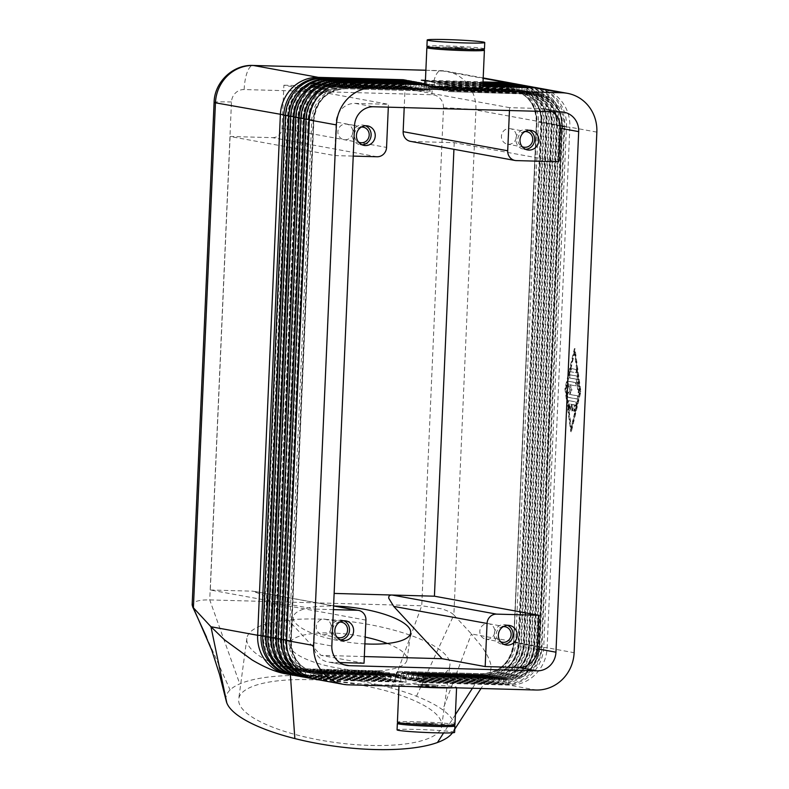 <?xml version="1.0" encoding="UTF-8"?>
<svg xmlns="http://www.w3.org/2000/svg" width="789" height="789" viewBox="0 0 789 789"><rect width="100%" height="100%" fill="white"/><g stroke="black" fill="none" stroke-linecap="round" stroke-linejoin="round"><path stroke-width="0.59" stroke-dasharray="3.94 2.96" d="M452.432 732.794A115.214 34.114 7.6 0 0 452.748 732.32A115.214 34.114 7.6 0 0 442.728 709.863A115.214 34.114 7.6 0 0 416.474 696.253A115.214 34.114 7.6 0 0 391.492 688.077L421.74 605.774L443.477 107.846A25.603 1.203 -177.5 0 1 463.015 108.764A25.603 1.203 -177.5 0 1 475.905 110.016L453.862 614.976C451.584 612.629 447.363 610.558 441.179 608.743L421.74 605.774L209.736 599.916C203.128 599.778 198.187 600.449 194.913 601.948L192.151 605.064M509.457 110.509L509.586 107.659L542.901 108.576A19.202 18.157 -79.6 0 1 545.515 108.852A19.202 18.157 -79.6 0 1 552.32 111.703M377.053 156.755L272.501 137.651L230.102 136.487L334.654 155.581L336.114 122.048A19.202 18.157 -79.6 0 1 342.031 108.645A19.202 18.157 -79.6 0 1 355.129 103.389L388.435 104.306L388.316 107.166M339.753 662.553L330.719 662.306A19.202 18.157 -79.6 0 1 328.106 662.03A19.202 18.157 -79.6 0 1 318.115 656.34A19.202 18.157 -79.6 0 1 313.391 642.64L314.85 609.108L210.308 590.004L230.102 136.487M364.331 656.556L320.985 655.363L272.57 603.052L262.293 594.758L252.717 591.178L333.589 605.952M272.501 137.651A9.596 9.073 100.4 0 0 279.05 135.027A9.596 9.073 100.4 0 0 282.008 128.321L283.892 85.212L388.435 104.306M454.957 724.706A28.798 1.351 2.5 0 0 416.957 721.767A28.798 1.351 2.5 0 0 397.409 722.201M454.365 687.761A28.798 1.351 2.5 0 0 456.594 687.347A28.798 1.351 2.5 0 0 418.594 684.398A28.798 1.351 2.5 0 0 399.037 684.832A28.798 1.351 2.5 0 0 413.475 686.637M435.775 723.868L435.715 725.15L416.533 724.312L416.592 723.04L429.255 724.016L435.775 723.868L431.78 723.335L416.592 723.04M454.622 732.379A28.798 1.351 2.5 0 0 416.622 729.43A28.798 1.351 2.5 0 0 397.074 729.864M451.515 725.199A28.798 1.351 2.5 0 0 416.908 723.049A28.798 1.351 2.5 0 0 400.792 722.99M424.738 685.523L418.219 685.671L422.214 686.213L437.412 686.509L424.738 685.523M424.798 684.25L418.278 684.388L422.273 684.931L437.461 685.227L424.798 684.25M481.024 49.391A28.798 1.351 2.5 0 0 446.406 47.241A28.798 1.351 2.5 0 0 430.301 47.182M482.779 87.549A28.798 1.351 2.5 0 0 444.779 84.61A28.798 1.351 2.5 0 0 425.232 85.034M458.764 48.208L465.283 48.07L461.289 47.527L446.101 47.232L458.764 48.208M465.283 48.07L465.224 49.342L446.041 48.504L446.101 47.232M484.466 48.898A28.798 1.351 2.5 0 0 446.466 45.959A28.798 1.351 2.5 0 0 426.918 46.393M457.078 86.849L463.597 86.711L459.602 86.169L444.414 85.873L457.078 86.849M444.414 85.873L444.355 87.155L463.537 87.983L463.597 86.711M486.931 639.327A7.87 7.446 100.4 0 0 488.687 623.724A7.87 7.446 100.4 0 0 479.87 630.697A7.87 7.446 100.4 0 0 486.931 639.327M507.465 625.332A9.922 9.379 100.4 0 0 505.453 624.71A9.922 9.379 100.4 0 0 504.102 624.572A9.922 9.379 100.4 0 0 494.338 633.498A9.922 9.379 100.4 0 0 501.893 644.228A9.922 9.379 100.4 0 0 503.244 644.366A9.922 9.379 100.4 0 0 503.984 644.357M345 139.771A7.87 7.446 100.4 0 0 346.756 124.169A7.87 7.446 100.4 0 0 337.939 131.142A7.87 7.446 100.4 0 0 345 139.771M365.534 125.767A9.922 9.379 100.4 0 0 363.532 125.155A9.922 9.379 100.4 0 0 362.181 125.007A9.922 9.379 100.4 0 0 352.407 133.933A9.922 9.379 100.4 0 0 359.962 144.673A9.922 9.379 100.4 0 0 361.313 144.811A9.922 9.379 100.4 0 0 362.052 144.801M323.391 634.81A7.87 7.446 100.4 0 0 325.147 619.207A7.87 7.446 100.4 0 0 316.32 626.18A7.87 7.446 100.4 0 0 323.391 634.81M343.915 620.805A9.922 9.379 100.4 0 0 341.913 620.193A9.922 9.379 100.4 0 0 340.562 620.046A9.922 9.379 100.4 0 0 330.798 628.971A9.922 9.379 100.4 0 0 338.343 639.711A9.922 9.379 100.4 0 0 339.694 639.849A9.922 9.379 100.4 0 0 340.444 639.84M508.55 144.288A7.87 7.446 100.4 0 0 510.305 128.686A7.87 7.446 100.4 0 0 501.479 135.659A7.87 7.446 100.4 0 0 508.55 144.288M529.074 130.293A9.922 9.379 100.4 0 0 527.072 129.672A9.922 9.379 100.4 0 0 525.721 129.534A9.922 9.379 100.4 0 0 515.957 138.46A9.922 9.379 100.4 0 0 523.501 149.19A9.922 9.379 100.4 0 0 524.853 149.328A9.922 9.379 100.4 0 0 525.602 149.318M425.261 84.285L428.812 84.384L429.541 89.67A2.564 0.828 -88.4 0 0 429.798 90.656A2.564 0.828 -88.4 0 0 430.192 91.08L430.271 91.09A2.564 0.828 -88.4 0 0 430.311 91.1A2.564 0.828 -88.4 0 0 430.695 90.824A2.564 0.828 -88.4 0 0 431.041 89.946L432.204 85.005L425.241 84.817M316.103 679.359A38.405 36.314 100.4 0 0 321.33 679.901L406.128 682.248L405.408 676.962A2.564 0.828 -88.4 0 0 405.151 675.976A2.564 0.828 -88.4 0 0 404.757 675.552L404.678 675.542A2.564 0.828 -88.4 0 0 404.639 675.542A2.564 0.828 -88.4 0 0 404.254 675.808A2.564 0.828 -88.4 0 0 403.909 676.686L402.735 681.627L317.937 679.28A38.405 36.314 -79.6 0 1 314.416 679.004M538.709 88.131A38.405 36.314 -79.6 0 1 556.995 99.167A38.405 36.314 -79.6 0 1 566.463 126.565L543.729 647.148A38.405 36.314 -79.6 0 1 531.904 673.954A38.405 36.314 -79.6 0 1 505.71 684.467L420.912 682.13L424.304 682.751L509.102 685.089A38.405 36.314 100.4 0 0 535.297 674.575A38.405 36.314 100.4 0 0 547.122 647.769L569.845 127.177A38.405 36.314 100.4 0 0 560.387 99.789A38.405 36.314 100.4 0 0 540.406 88.398M482.829 86.405L450.381 85.508L449.207 90.449A2.564 0.828 91.6 0 1 448.872 91.327A2.564 0.828 91.6 0 1 448.487 91.593A2.564 0.828 91.6 0 1 448.448 91.593L448.369 91.583A2.564 0.828 91.6 0 1 447.974 91.159A2.564 0.828 91.6 0 1 447.708 90.173L446.988 84.887L482.848 85.883M420.912 682.13L422.085 677.189A2.564 0.828 91.6 0 1 422.421 676.311A2.564 0.828 91.6 0 1 422.805 676.035A2.564 0.828 91.6 0 1 422.845 676.045L422.924 676.055A2.564 0.828 91.6 0 1 423.318 676.479A2.564 0.828 91.6 0 1 423.585 677.465L424.304 682.751M423.762 83.979L424.413 88.733A2.564 0.828 -88.4 0 0 424.669 89.719A2.564 0.828 -88.4 0 0 425.074 90.143L425.143 90.153A2.564 0.828 -88.4 0 0 425.192 90.163A2.564 0.828 -88.4 0 0 425.577 89.887A2.564 0.828 -88.4 0 0 425.912 89.009L427.086 84.068L425.271 84.019M310.974 678.422A38.405 36.314 100.4 0 0 316.202 678.964L401.009 681.311L400.279 676.025A2.564 0.828 -88.4 0 0 400.023 675.039A2.564 0.828 -88.4 0 0 399.628 674.625L399.55 674.605A2.564 0.828 -88.4 0 0 399.51 674.605A2.564 0.828 -88.4 0 0 399.126 674.871A2.564 0.828 -88.4 0 0 398.78 675.749L397.617 680.69L312.819 678.343A38.405 36.314 -79.6 0 1 309.288 678.067M418.634 83.042L419.294 87.796A2.564 0.828 -88.4 0 0 419.551 88.782A2.564 0.828 -88.4 0 0 419.945 89.206L420.024 89.216A2.564 0.828 -88.4 0 0 420.064 89.226A2.564 0.828 -88.4 0 0 420.448 88.95A2.564 0.828 -88.4 0 0 420.784 88.072L421.957 83.131M305.856 677.485A38.405 36.314 100.4 0 0 311.083 678.027L395.881 680.374L395.161 675.088A2.564 0.828 -88.4 0 0 394.894 674.102A2.564 0.828 -88.4 0 0 394.5 673.688L394.421 673.668A2.564 0.828 -88.4 0 0 394.382 673.668A2.564 0.828 -88.4 0 0 393.997 673.934A2.564 0.828 -88.4 0 0 393.662 674.812L392.488 679.753L307.69 677.416A38.405 36.314 -79.6 0 1 304.159 677.13M413.515 82.105L414.166 86.859A2.564 0.828 -88.4 0 0 414.422 87.855A2.564 0.828 -88.4 0 0 414.817 88.269L414.896 88.279A2.564 0.828 -88.4 0 0 414.935 88.289A2.564 0.828 -88.4 0 0 415.32 88.013A2.564 0.828 -88.4 0 0 415.665 87.135L416.829 82.194M300.727 676.548A38.405 36.314 100.4 0 0 305.954 677.09L390.752 679.437L390.032 674.151A2.564 0.828 -88.4 0 0 389.776 673.165A2.564 0.828 -88.4 0 0 389.381 672.751L389.302 672.731A2.564 0.828 -88.4 0 0 389.263 672.731A2.564 0.828 -88.4 0 0 388.878 672.997A2.564 0.828 -88.4 0 0 388.533 673.885L387.369 678.816L302.562 676.479A38.405 36.314 -79.6 0 1 299.041 676.193M408.386 81.168L409.037 85.922A2.564 0.828 -88.4 0 0 409.304 86.918A2.564 0.828 -88.4 0 0 409.698 87.332L409.777 87.342A2.564 0.828 -88.4 0 0 409.816 87.352A2.564 0.828 -88.4 0 0 410.201 87.076A2.564 0.828 -88.4 0 0 410.536 86.198L411.71 81.257M295.599 675.611A38.405 36.314 100.4 0 0 300.836 676.153L385.634 678.501L384.904 673.214A2.564 0.828 -88.4 0 0 384.647 672.228A2.564 0.828 -88.4 0 0 384.253 671.814L384.174 671.794A2.564 0.828 -88.4 0 0 384.135 671.794A2.564 0.828 -88.4 0 0 383.75 672.06A2.564 0.828 -88.4 0 0 383.415 672.948L382.241 677.879L297.443 675.542A38.405 36.314 -79.6 0 1 293.912 675.256M403.268 80.231L403.919 84.985A2.564 0.828 -88.4 0 0 404.175 85.981A2.564 0.828 -88.4 0 0 404.57 86.395L404.649 86.405A2.564 0.828 -88.4 0 0 404.688 86.415A2.564 0.828 -88.4 0 0 405.073 86.139A2.564 0.828 -88.4 0 0 405.418 85.261L406.582 80.32M290.48 674.674A38.405 36.314 100.4 0 0 295.707 675.226L380.505 677.564L379.785 672.277A2.564 0.828 -88.4 0 0 379.529 671.291A2.564 0.828 -88.4 0 0 379.124 670.877L379.055 670.857A2.564 0.828 -88.4 0 0 379.006 670.857A2.564 0.828 -88.4 0 0 378.621 671.123A2.564 0.828 -88.4 0 0 378.286 672.011L377.112 676.942L292.315 674.605A38.405 36.314 -79.6 0 1 288.794 674.319M416.957 676.252L501.755 678.599A2.564 0.828 91.6 0 1 502.1 677.721A2.564 0.828 91.6 0 1 502.485 677.445L417.677 675.108A2.564 0.828 91.6 0 0 417.302 675.374A2.564 0.828 91.6 0 0 416.957 676.252L415.783 681.193L419.176 681.814L503.984 684.152A38.405 36.314 100.4 0 0 530.169 673.638A38.405 36.314 100.4 0 0 541.994 646.832L564.727 126.24A38.405 36.314 100.4 0 0 555.259 98.852A38.405 36.314 100.4 0 0 535.287 87.461M482.868 85.606L445.252 84.571L444.089 89.512A2.564 0.828 91.6 0 1 443.743 90.39A2.564 0.828 91.6 0 1 443.359 90.656A2.564 0.828 91.6 0 1 443.319 90.656L443.24 90.646A2.564 0.828 91.6 0 1 442.846 90.222A2.564 0.828 91.6 0 1 442.59 89.236L441.86 83.95L482.888 85.084M417.677 675.108A2.564 0.828 91.6 0 1 417.726 675.108L417.805 675.118A2.564 0.828 91.6 0 1 418.2 675.542A2.564 0.828 91.6 0 1 418.456 676.528L419.176 681.814M533.581 87.194A38.405 36.314 -79.6 0 1 551.876 98.23A38.405 36.314 -79.6 0 1 561.334 125.629L538.601 646.211A38.405 36.314 -79.6 0 1 526.776 673.017A38.405 36.314 -79.6 0 1 500.591 683.53L415.783 681.193M411.828 675.315L496.636 677.662A2.564 0.828 91.6 0 1 496.971 676.784A2.564 0.828 91.6 0 1 497.356 676.508L412.558 674.171A2.564 0.828 91.6 0 0 412.174 674.437A2.564 0.828 91.6 0 0 411.828 675.315L410.665 680.256L414.057 680.877L498.855 683.215A38.405 36.314 100.4 0 0 525.04 672.701A38.405 36.314 100.4 0 0 536.875 645.895L559.598 125.313A38.405 36.314 100.4 0 0 550.14 97.915A38.405 36.314 100.4 0 0 530.159 86.524M482.898 84.817L440.134 83.634L438.96 88.575A2.564 0.828 91.6 0 1 438.615 89.453A2.564 0.828 91.6 0 1 438.23 89.729A2.564 0.828 91.6 0 1 438.191 89.719L438.112 89.709A2.564 0.828 91.6 0 1 437.717 89.285A2.564 0.828 91.6 0 1 437.461 88.299L436.741 83.013L482.917 84.295M412.558 674.171A2.564 0.828 91.6 0 1 412.598 674.171L412.677 674.181A2.564 0.828 91.6 0 1 413.071 674.605A2.564 0.828 91.6 0 1 413.328 675.591L414.057 680.877M528.452 86.257A38.405 36.314 -79.6 0 1 546.747 97.294A38.405 36.314 -79.6 0 1 556.206 124.692L533.482 645.274A38.405 36.314 -79.6 0 1 521.647 672.08A38.405 36.314 -79.6 0 1 495.462 682.603L410.665 680.256M406.71 674.378L491.508 676.725A2.564 0.828 91.6 0 1 491.853 675.848A2.564 0.828 91.6 0 1 492.228 675.571L407.43 673.234A2.564 0.828 91.6 0 0 407.045 673.5A2.564 0.828 91.6 0 0 406.71 674.378L405.536 679.319L408.929 679.94L493.727 682.278A38.405 36.314 100.4 0 0 519.921 671.764A38.405 36.314 100.4 0 0 531.747 644.958L554.48 124.376A38.405 36.314 100.4 0 0 545.012 96.978A38.405 36.314 100.4 0 0 525.03 85.587M482.937 84.019L435.005 82.697L433.832 87.638A2.564 0.828 91.6 0 1 433.496 88.516A2.564 0.828 91.6 0 1 433.112 88.792A2.564 0.828 91.6 0 1 433.072 88.782L432.993 88.772A2.564 0.828 91.6 0 1 432.599 88.348A2.564 0.828 91.6 0 1 432.333 87.362L431.613 82.076L482.957 83.496M407.43 673.234A2.564 0.828 91.6 0 1 407.469 673.234L407.548 673.254A2.564 0.828 91.6 0 1 407.943 673.668A2.564 0.828 91.6 0 1 408.209 674.654L408.929 679.94M523.334 85.32A38.405 36.314 -79.6 0 1 541.619 96.357A38.405 36.314 -79.6 0 1 551.087 123.755L528.354 644.337A38.405 36.314 -79.6 0 1 516.529 671.143A38.405 36.314 -79.6 0 1 490.334 681.666L405.536 679.319M401.581 673.451L486.379 675.788A2.564 0.828 91.6 0 1 486.724 674.911A2.564 0.828 91.6 0 1 487.109 674.634L402.311 672.297A2.564 0.828 91.6 0 0 401.926 672.563A2.564 0.828 91.6 0 0 401.581 673.451L400.408 678.382L403.8 679.004L488.608 681.351A38.405 36.314 100.4 0 0 514.793 670.828A38.405 36.314 100.4 0 0 526.618 644.021L549.351 123.439A38.405 36.314 100.4 0 0 539.893 96.041A38.405 36.314 100.4 0 0 519.912 84.65M482.967 83.23L429.877 81.76L428.713 86.701A2.564 0.828 91.6 0 1 428.368 87.579A2.564 0.828 91.6 0 1 427.983 87.855A2.564 0.828 91.6 0 1 427.944 87.845L427.865 87.835A2.564 0.828 91.6 0 1 427.47 87.421A2.564 0.828 91.6 0 1 427.214 86.425L426.484 81.139L482.986 82.707M402.311 672.297A2.564 0.828 91.6 0 1 402.351 672.297L402.429 672.317A2.564 0.828 91.6 0 1 402.824 672.731A2.564 0.828 91.6 0 1 403.08 673.717L403.8 679.004M518.205 84.384A38.405 36.314 -79.6 0 1 536.5 95.42A38.405 36.314 -79.6 0 1 545.958 122.818L523.225 643.41A38.405 36.314 -79.6 0 1 511.4 670.206A38.405 36.314 -79.6 0 1 485.215 680.729L400.408 678.382M396.453 672.514L481.26 674.851A2.564 0.828 91.6 0 1 481.596 673.974A2.564 0.828 91.6 0 1 481.98 673.698L397.183 671.36A2.564 0.828 91.6 0 0 396.798 671.626A2.564 0.828 91.6 0 0 396.453 672.514L395.289 677.445L398.682 678.067L483.479 680.414A38.405 36.314 100.4 0 0 509.664 669.891A38.405 36.314 100.4 0 0 521.499 643.084L544.223 122.502A38.405 36.314 100.4 0 0 534.764 95.104A38.405 36.314 100.4 0 0 514.783 83.713M513.077 83.447A38.405 36.314 -79.6 0 1 531.372 94.483A38.405 36.314 -79.6 0 1 540.83 121.881L518.107 642.473A38.405 36.314 -79.6 0 1 506.272 669.279A38.405 36.314 -79.6 0 1 480.087 679.793L395.289 677.445M416.474 696.253L453.862 614.976L471.418 633.942L518.107 642.473L514.201 642.512A33.286 31.471 100.4 0 1 481.26 674.851L480.087 679.793L478.114 679.428C483.835 679.556 487.75 678.047 489.861 674.911L491.212 666.518C490.354 660.995 487.277 654.436 481.98 646.862L471.418 633.942L442.728 709.863M424.758 80.823L423.585 85.764A2.564 0.828 91.6 0 1 423.239 86.642A2.564 0.828 91.6 0 1 422.865 86.918A2.564 0.828 91.6 0 1 422.815 86.908L422.736 86.898A2.564 0.828 91.6 0 1 422.342 86.484A2.564 0.828 91.6 0 1 422.085 85.488L421.365 80.212M397.183 671.36A2.564 0.828 91.6 0 1 397.222 671.36L397.301 671.38A2.564 0.828 91.6 0 1 397.695 671.794A2.564 0.828 91.6 0 1 397.952 672.78L398.682 678.067M370.672 745.437A102.412 30.327 7.6 0 0 441.732 726.166A102.412 30.327 7.6 0 0 309.791 679.674A102.412 30.327 7.6 0 0 238.732 698.946A102.412 30.327 7.6 0 0 370.672 745.437M317.918 619.079A102.412 30.327 -172.4 0 1 449.858 665.571A102.412 30.327 -172.4 0 1 378.799 684.842A102.412 30.327 -172.4 0 1 246.858 638.35A102.412 30.327 -172.4 0 1 317.918 619.079M387.32 643.499A59.205 17.526 -172.4 0 1 407.035 659.831A59.205 17.526 -172.4 0 1 365.958 670.975A59.205 17.526 -172.4 0 1 289.671 644.09A59.205 17.526 -172.4 0 1 330.759 632.946A59.205 17.526 -172.4 0 1 365.179 637.078M364.883 643.883A59.205 17.526 -172.4 0 1 293.281 617.195A59.205 17.526 -172.4 0 1 334.368 606.051A59.205 17.526 -172.4 0 1 334.763 606.06M569.155 400.694L575.645 401.976A1.598 0.513 91.6 0 1 575.98 404.451L574.52 410.615A1.598 0.513 91.6 0 1 574.067 411.335A1.598 0.513 91.6 0 1 573.633 410.497A1.598 0.513 91.6 0 1 573.702 408.86L574.619 405.004L572.469 404.609L572.262 409.402A1.598 0.513 91.6 0 1 571.7 410.911A1.598 0.513 91.6 0 1 571.236 409.215L571.443 404.422L569.293 404.027L569.865 408.16A1.598 0.513 91.6 0 1 569.342 410.477A1.598 0.513 91.6 0 1 568.899 409.59L568.001 402.992A1.598 0.513 91.6 0 1 568.524 400.674A1.598 0.513 91.6 0 1 568.544 400.674L569.125 400.694A1.598 0.513 -88.4 0 0 568.603 403.001L569.51 409.609A1.598 0.513 -88.4 0 0 569.944 410.487A1.598 0.513 -88.4 0 0 570.467 408.179L569.905 404.047L572.045 404.441L571.838 409.235A1.598 0.513 -88.4 0 0 572.311 410.921A1.598 0.513 -88.4 0 0 572.863 409.422L573.07 404.629L575.22 405.023L574.303 408.88A1.598 0.513 -88.4 0 0 574.244 410.507A1.598 0.513 -88.4 0 0 574.668 411.355A1.598 0.513 -88.4 0 0 575.122 410.635L576.591 404.461A1.598 0.513 -88.4 0 0 576.246 401.986L569.155 400.694A1.598 0.513 -88.4 0 0 569.125 400.694M575.22 405.023L574.619 405.004M573.07 404.629L572.469 404.609M572.045 404.441L571.443 404.422M569.905 404.047L569.293 404.027M571.058 371.836A1.598 0.513 91.6 0 1 570.615 370.189A1.598 0.513 91.6 0 1 571.177 368.641A1.598 0.513 91.6 0 1 571.197 368.641L575.812 369.489A1.598 0.513 91.6 0 1 576.256 371.136A1.598 0.513 91.6 0 1 575.694 372.684A1.598 0.513 91.6 0 1 575.664 372.684L571.058 371.836L576.276 372.694A1.598 0.513 -88.4 0 0 576.295 372.704A1.598 0.513 -88.4 0 0 576.858 371.155A1.598 0.513 -88.4 0 0 576.414 369.508L571.808 368.66A1.598 0.513 -88.4 0 0 571.778 368.66A1.598 0.513 -88.4 0 0 571.216 370.209A1.598 0.513 -88.4 0 0 571.66 371.856M574.254 351.825L579.678 391.443L570.911 428.466L565.486 388.849L574.254 351.825L574.865 351.835L580.28 391.462L579.678 391.443M580.28 391.462L571.512 428.486L570.911 428.466M571.512 428.486L566.098 388.869L565.486 388.849M566.098 388.869L574.865 351.835M574.392 348.63L580.27 391.551L570.772 431.662L564.894 388.74L574.392 348.63L575.003 348.639L565.506 388.76L571.374 431.682L580.872 391.571L575.003 348.639M580.872 391.571L580.27 391.551M571.374 431.682L570.772 431.662M565.506 388.76L564.894 388.74M569.737 374.814L576.71 376.087A1.598 0.513 91.6 0 1 577.124 376.974L578.978 390.506A1.598 0.513 91.6 0 1 578.455 392.823A1.598 0.513 91.6 0 1 578.021 391.946L576.276 379.233L569.599 378.01A1.598 0.513 91.6 0 1 569.155 376.363A1.598 0.513 91.6 0 1 569.707 374.814A1.598 0.513 91.6 0 1 569.737 374.814L570.339 374.834A1.598 0.513 -88.4 0 0 570.319 374.834A1.598 0.513 -88.4 0 0 569.757 376.373A1.598 0.513 -88.4 0 0 570.2 378.03L576.887 379.243L578.623 391.955A1.598 0.513 -88.4 0 0 579.057 392.843A1.598 0.513 -88.4 0 0 579.58 390.525L577.726 376.984A1.598 0.513 -88.4 0 0 577.321 376.106L570.339 374.834M576.887 379.243L576.276 379.233M571.561 389.953L569.224 394.362L577.104 395.802A1.598 0.513 91.6 0 1 577.548 397.449A1.598 0.513 91.6 0 1 576.986 398.997A1.598 0.513 91.6 0 1 576.966 398.997L567.508 397.262A1.598 0.513 91.6 0 1 567.064 396.068A1.598 0.513 91.6 0 1 567.33 394.322L569.806 389.638L567.774 384.135A1.598 0.513 91.6 0 1 567.656 382.349A1.598 0.513 91.6 0 1 568.179 381.294A1.598 0.513 91.6 0 1 568.198 381.294L575.24 382.586A1.598 0.513 91.6 0 1 575.684 384.233A1.598 0.513 91.6 0 1 575.122 385.782A1.598 0.513 91.6 0 1 575.102 385.772L569.648 384.776L571.561 389.953L572.163 389.973L570.25 384.795L575.704 385.791A1.598 0.513 -88.4 0 0 575.733 385.791A1.598 0.513 -88.4 0 0 576.286 384.253A1.598 0.513 -88.4 0 0 575.842 382.596L568.81 381.314A1.598 0.513 -88.4 0 0 568.78 381.314A1.598 0.513 -88.4 0 0 568.267 382.369A1.598 0.513 -88.4 0 0 568.386 384.144L570.417 389.658L567.932 394.332A1.598 0.513 -88.4 0 0 567.676 396.088A1.598 0.513 -88.4 0 0 568.11 397.281L577.568 399.007A1.598 0.513 -88.4 0 0 577.597 399.017A1.598 0.513 -88.4 0 0 578.15 397.469A1.598 0.513 -88.4 0 0 577.706 395.812L569.836 394.382L572.163 389.973M569.836 394.382L569.224 394.362M570.417 389.658L569.806 389.638M570.25 384.795L569.648 384.776M210.308 590.004L252.717 591.178M391.492 688.077A115.214 34.114 7.6 0 0 239.777 683.885A115.214 34.114 7.6 0 0 230.092 689.921A115.214 34.114 7.6 0 0 226.196 700.888M443.477 107.846A12.802 12.101 100.4 0 0 431.918 94.739L244.146 89.551A12.802 12.101 100.4 0 0 231.473 101.988L209.736 599.916L239.777 683.885M206.107 636.23L230.092 689.921M284.642 673.609L290.372 674.654M472.414 688.264L478.114 679.428L292.315 674.605L293.488 669.664L378.286 672.011M455.401 714.656L443.596 732.961M483.006 82.441L425.409 80.843M425.429 80.32L483.026 81.908M425.281 83.742L427.086 84.068M428.812 84.384L432.204 85.005M450.381 85.508L446.988 84.887M445.252 84.571L441.86 83.95M440.134 83.634L436.741 83.013M435.005 82.697L431.613 82.076M429.877 81.76L426.484 81.139M380.505 677.564L377.112 676.942M385.634 678.501L382.241 677.879M390.752 679.437L387.369 678.816M395.881 680.374L392.488 679.753M401.009 681.311L397.617 680.69M406.128 682.248L402.735 681.627M524.863 131.595A7.87 7.446 100.4 0 0 522.121 146.616M339.704 622.117A7.87 7.446 100.4 0 0 336.962 637.127M361.323 127.078A7.87 7.446 100.4 0 0 358.581 142.089M503.254 626.634A7.87 7.446 100.4 0 0 500.512 641.654M334.654 155.581L353.225 156.094M410.517 141.369A9.596 9.073 100.4 0 0 411.819 141.507L516.371 160.601M558.77 161.775L454.217 142.671L411.819 141.507M364.035 663.224L320.985 655.363M509.586 107.659L405.033 88.555L404.205 107.61M333.422 609.621L314.85 609.108M283.892 85.212L405.033 88.555M454.217 142.671L453.931 149.299M231.473 101.988A25.603 1.203 2.5 0 0 216.748 101.959A25.603 1.203 2.5 0 0 214.095 102.373M431.918 94.739A25.603 8.245 91.6 0 1 435.114 77.115A25.603 8.245 91.6 0 1 440.824 70.645A25.603 8.245 91.6 0 1 441.238 70.685L483.184 78.348M244.146 89.551A25.603 8.245 91.6 0 1 247.342 71.927A25.603 8.245 91.6 0 1 253.052 65.457M561.344 111.949L542.901 108.576M355.129 103.389L373.572 106.762M344.014 664.732L330.719 662.306M365.918 620.105L272.57 603.052M282.008 128.321L386.561 147.425M405.408 676.962L320.61 674.625A2.564 0.828 -88.4 0 0 320.344 673.628A2.564 0.828 -88.4 0 0 319.949 673.214L319.87 673.195A2.564 0.828 -88.4 0 0 319.831 673.195L404.639 675.542L319.87 673.195A32.004 30.258 -79.6 0 1 315.521 672.741A32.004 30.258 -79.6 0 1 290.983 640.421L313.716 119.839A32.004 30.258 -79.6 0 1 345.395 88.733A2.564 0.828 91.6 0 1 345 88.319A2.564 0.828 91.6 0 1 344.744 87.323A33.286 31.471 100.4 0 0 311.793 119.672L289.06 640.264A33.286 31.471 100.4 0 0 319.111 674.348L403.909 676.686M348.334 684.832L321.33 679.901L320.61 674.625A33.286 31.471 -79.6 0 1 290.559 640.53L313.292 119.948A33.286 31.471 -79.6 0 1 346.233 87.599A2.564 0.828 91.6 0 1 345.898 88.476A2.564 0.828 91.6 0 1 345.513 88.753A2.564 0.828 91.6 0 1 345.474 88.753L430.192 91.08M286.663 640.569L291.2 640.481L286.683 640.135M309.387 119.987L313.923 119.898L309.416 119.543M430.271 91.09L345.474 88.753A32.004 30.258 100.4 0 0 313.795 119.849L291.062 640.441A32.004 30.258 100.4 0 0 315.6 672.761L319.831 673.195A2.564 0.828 -88.4 0 0 319.446 673.471A2.564 0.828 -88.4 0 0 319.111 674.348L317.937 679.28L316.202 678.964L315.482 673.688A2.564 0.828 -88.4 0 0 315.225 672.692A2.564 0.828 -88.4 0 0 314.831 672.277L399.628 674.625M347.407 82.667L346.233 87.599L431.041 89.946M596.849 132.118L569.845 127.177L564.056 126.871L541.323 647.463A33.286 31.471 -79.6 0 1 508.382 679.812L423.585 677.465M422.924 676.055L507.721 678.402A32.004 30.258 100.4 0 0 539.41 647.296L547.122 647.769L574.126 652.7M422.085 677.189L506.883 679.536A33.286 31.471 100.4 0 0 539.834 647.187L562.557 126.605A33.286 31.471 100.4 0 0 532.516 92.51A2.564 0.828 -88.4 0 0 532.772 93.506A2.564 0.828 -88.4 0 0 533.167 93.921L533.246 93.94A2.564 0.828 -88.4 0 0 533.285 93.94A2.564 0.828 -88.4 0 0 533.67 93.664A2.564 0.828 -88.4 0 0 534.015 92.786A33.286 31.471 -79.6 0 1 564.056 126.871L562.133 126.713A32.004 30.258 100.4 0 0 537.605 94.394A32.004 30.258 100.4 0 0 533.246 93.94L448.448 91.593M531.865 87.757L532.516 92.51L447.708 90.173M417.805 675.118L502.603 677.465A32.004 30.258 100.4 0 0 534.281 646.359L543.729 647.148L539.193 647.236L562.054 126.694L539.331 647.286A32.004 30.258 -79.6 0 1 507.652 678.382L507.721 678.402A2.564 0.828 91.6 0 1 508.126 678.816A2.564 0.828 91.6 0 1 508.382 679.812L509.102 685.089L536.106 690.02M443.24 90.646L528.038 92.984A32.004 30.258 -79.6 0 1 532.397 93.437A32.004 30.258 -79.6 0 1 556.935 125.757L534.202 646.349L557.014 125.776L564.727 126.24L566.463 126.565L562.054 126.694A32.004 30.258 -79.6 0 0 537.526 94.374C553.267 98.556 561.403 109.316 561.926 126.654L539.193 647.236C536.49 666.656 525.967 677.031 507.603 678.382A2.564 0.828 91.6 0 1 507.652 678.382L422.845 676.045M412.677 674.181L497.474 676.528A2.564 0.828 91.6 0 1 497.869 676.942A2.564 0.828 91.6 0 1 498.135 677.938L498.855 683.215L500.591 683.53L501.755 678.599A33.286 31.471 100.4 0 0 534.705 646.25L534.202 646.349A32.004 30.258 -79.6 0 1 502.524 677.455L502.603 677.465A2.564 0.828 91.6 0 1 502.997 677.879A2.564 0.828 91.6 0 1 503.254 678.875L503.984 684.152L505.71 684.467L506.883 679.536A2.564 0.828 91.6 0 1 507.219 678.658A2.564 0.828 91.6 0 1 507.603 678.382L422.805 676.035M400.279 676.025L315.482 673.688A33.286 31.471 -79.6 0 1 285.431 639.603L285.934 639.504A32.004 30.258 100.4 0 0 310.471 671.824A32.004 30.258 100.4 0 0 314.831 672.277L314.752 672.258A2.564 0.828 -88.4 0 0 314.712 672.258L399.51 674.605L314.752 672.258A32.004 30.258 -79.6 0 1 310.393 671.804A32.004 30.258 -79.6 0 1 285.855 639.484L308.588 118.902A32.004 30.258 -79.6 0 1 340.266 87.796A2.564 0.828 91.6 0 1 339.872 87.382A2.564 0.828 91.6 0 1 339.615 86.386A33.286 31.471 100.4 0 0 306.665 118.735L283.941 639.327A33.286 31.471 100.4 0 0 313.983 673.411L398.78 675.749M281.535 639.642L285.431 639.603L308.164 119.011A33.286 31.471 -79.6 0 1 341.114 86.662A2.564 0.828 91.6 0 1 340.769 87.54A2.564 0.828 91.6 0 1 340.384 87.816A2.564 0.828 91.6 0 1 340.345 87.816L425.074 90.143M304.268 119.05L308.805 118.961L285.934 639.504L281.555 639.198M425.143 90.153L340.345 87.816A32.004 30.258 100.4 0 0 308.667 118.912L304.288 118.606M425.192 90.163L340.384 87.816C322.03 89.167 311.497 99.542 308.805 118.961L286.072 639.544C286.594 656.882 294.721 667.642 310.471 671.824L314.712 672.258A2.564 0.828 -88.4 0 0 314.328 672.534A2.564 0.828 -88.4 0 0 313.983 673.411L312.819 678.343L311.083 678.027L310.353 672.751A2.564 0.828 -88.4 0 0 310.097 671.755A2.564 0.828 -88.4 0 0 309.702 671.34L394.5 673.688M342.278 81.731L341.114 86.662L425.912 89.009M395.161 675.088L310.353 672.751A33.286 31.471 -79.6 0 1 280.312 638.666L280.815 638.567A32.004 30.258 100.4 0 0 305.343 670.887A32.004 30.258 100.4 0 0 309.702 671.34L309.623 671.331A2.564 0.828 -88.4 0 0 309.584 671.321L394.382 673.668L309.623 671.331A32.004 30.258 -79.6 0 1 305.264 670.867A32.004 30.258 -79.6 0 1 280.736 638.548L303.459 117.965A32.004 30.258 -79.6 0 1 335.147 86.859A2.564 0.828 91.6 0 1 334.753 86.445A2.564 0.828 91.6 0 1 334.487 85.459A33.286 31.471 100.4 0 0 301.546 117.798L278.813 638.39A33.286 31.471 100.4 0 0 308.864 672.475L393.662 674.812M276.416 638.705L280.312 638.666L303.035 118.074A33.286 31.471 -79.6 0 1 335.986 85.725A2.564 0.828 91.6 0 1 335.65 86.612A2.564 0.828 91.6 0 1 335.266 86.879A2.564 0.828 91.6 0 1 335.226 86.879L419.945 89.206M299.139 118.113L303.676 118.025L280.815 638.567L276.426 638.262M390.032 674.151L305.235 671.814L305.954 677.09L307.69 677.416L308.864 672.475A2.564 0.828 -88.4 0 1 309.199 671.597A2.564 0.828 -88.4 0 1 309.584 671.321L305.343 670.887C289.602 666.705 281.466 655.945 280.943 638.607L303.676 118.025C306.379 98.605 316.902 88.23 335.266 86.879L420.064 89.226L335.226 86.879A32.004 30.258 100.4 0 0 303.538 117.975L299.159 117.669M337.159 80.794L335.986 85.725L420.784 88.072M389.302 672.731L304.505 670.394A32.004 30.258 -79.6 0 1 300.145 669.93A32.004 30.258 -79.6 0 1 275.608 637.611L298.341 117.028A32.004 30.258 -79.6 0 1 330.019 85.922A2.564 0.828 91.6 0 1 329.624 85.508A2.564 0.828 91.6 0 1 329.368 84.522A33.286 31.471 100.4 0 0 296.417 116.861L273.684 637.453A33.286 31.471 100.4 0 0 303.735 671.538L388.533 673.885M271.288 637.768L275.686 637.63A32.004 30.258 100.4 0 0 300.224 669.95A32.004 30.258 100.4 0 0 304.574 670.403A2.564 0.828 -88.4 0 1 304.978 670.818A2.564 0.828 -88.4 0 1 305.235 671.814A33.286 31.471 -79.6 0 1 275.183 637.729L297.917 117.137A33.286 31.471 -79.6 0 1 330.867 84.788A2.564 0.828 91.6 0 1 330.522 85.676A2.564 0.828 91.6 0 1 330.137 85.942A2.564 0.828 91.6 0 1 330.098 85.942L414.817 88.269M294.021 117.176L298.548 117.088L275.686 637.63L271.308 637.325M389.381 672.751L304.505 670.394A2.564 0.828 -88.4 0 0 304.455 670.384L300.224 669.95C284.474 665.768 276.337 655.008 275.825 637.67L298.548 117.088C301.25 97.668 311.783 87.293 330.137 85.942L414.935 88.289L330.098 85.942A32.004 30.258 100.4 0 0 298.42 117.038L294.041 116.733M389.263 672.731L304.455 670.384A2.564 0.828 -88.4 0 0 304.071 670.66A2.564 0.828 -88.4 0 0 303.735 671.538L302.562 676.479L300.836 676.153L300.106 670.877A2.564 0.828 -88.4 0 0 299.85 669.881A2.564 0.828 -88.4 0 0 299.455 669.466L384.253 671.814M332.031 79.857L330.867 84.788L415.665 87.135M384.174 671.794L299.376 669.457A32.004 30.258 -79.6 0 1 295.017 669.003A32.004 30.258 -79.6 0 1 270.479 636.684L293.212 116.091A32.004 30.258 -79.6 0 1 324.89 84.985A2.564 0.828 91.6 0 1 324.496 84.571A2.564 0.828 91.6 0 1 324.24 83.585A33.286 31.471 100.4 0 0 291.289 115.924L268.566 636.516A33.286 31.471 100.4 0 0 298.607 670.601L383.415 672.948M384.904 673.214L300.106 670.877A33.286 31.471 -79.6 0 1 270.065 636.792L292.788 116.2A33.286 31.471 -79.6 0 1 325.739 83.851A2.564 0.828 91.6 0 1 325.393 84.739A2.564 0.828 91.6 0 1 325.009 85.005A2.564 0.828 91.6 0 1 324.969 85.005L409.698 87.332M266.159 636.831L270.696 636.743L266.179 636.388M288.892 116.239L293.429 116.151L288.912 115.796M409.777 87.342L324.969 85.005A32.004 30.258 100.4 0 0 293.291 116.101L270.558 636.693A32.004 30.258 100.4 0 0 295.096 669.013A32.004 30.258 100.4 0 0 299.455 669.466L299.376 669.457A2.564 0.828 -88.4 0 0 299.337 669.447A2.564 0.828 -88.4 0 0 298.952 669.723A2.564 0.828 -88.4 0 0 298.607 670.601L297.443 675.542L295.707 675.226L294.987 669.94A2.564 0.828 -88.4 0 0 294.721 668.954A2.564 0.828 -88.4 0 0 294.327 668.53L379.124 670.877M326.912 78.92L325.739 83.851L410.536 86.198M379.785 672.277L294.987 669.94A33.286 31.471 -79.6 0 1 264.936 635.855L265.568 635.806L288.084 115.155A32.004 30.258 -79.6 0 1 319.772 84.048A2.564 0.828 91.6 0 1 319.377 83.634A2.564 0.828 91.6 0 1 319.111 82.648A33.286 31.471 100.4 0 0 286.17 114.987L263.437 635.579A33.286 31.471 100.4 0 0 293.488 669.664A2.564 0.828 -88.4 0 1 293.824 668.786A2.564 0.828 -88.4 0 1 294.208 668.51L289.888 668.066A32.004 30.258 -79.6 0 1 265.36 635.747L261.06 635.451M261.041 635.895L264.936 635.855L287.669 115.263A33.286 31.471 -79.6 0 1 320.61 82.914A2.564 0.828 91.6 0 1 320.275 83.802A2.564 0.828 91.6 0 1 319.89 84.068A2.564 0.828 91.6 0 1 319.851 84.068L404.57 86.395M283.764 115.302L288.301 115.214L283.784 114.869M379.055 670.857L294.248 668.52A2.564 0.828 -88.4 0 0 294.208 668.51L379.006 670.857M321.784 77.983L320.61 82.914L405.418 85.261M438.112 89.709L522.92 92.047A32.004 30.258 -79.6 0 1 527.269 92.5A32.004 30.258 -79.6 0 1 551.807 124.82L529.074 645.412A32.004 30.258 -79.6 0 1 497.395 676.518L497.474 676.528A32.004 30.258 100.4 0 0 529.153 645.432L538.601 646.211L534.705 646.25L557.438 125.668A33.286 31.471 100.4 0 0 527.387 91.573A2.564 0.828 -88.4 0 0 527.644 92.569A2.564 0.828 -88.4 0 0 528.038 92.984L528.117 93.003A2.564 0.828 -88.4 0 0 528.157 93.003A2.564 0.828 -88.4 0 0 528.541 92.737A2.564 0.828 -88.4 0 0 528.886 91.849A33.286 31.471 -79.6 0 1 558.928 125.934L536.204 646.526A33.286 31.471 -79.6 0 1 503.254 678.875L418.456 676.528M526.736 86.82L527.387 91.573L442.59 89.236M407.548 673.254L492.356 675.591A2.564 0.828 91.6 0 1 492.75 676.005A2.564 0.828 91.6 0 1 493.007 677.001L493.727 682.278L495.462 682.603L496.636 677.662A33.286 31.471 100.4 0 0 529.577 645.313L528.946 645.372L551.886 124.84L561.334 125.629L557.014 125.776A32.004 30.258 100.4 0 0 532.476 93.457A32.004 30.258 100.4 0 0 528.117 93.003L443.319 90.656M432.993 88.772L517.791 91.11A32.004 30.258 -79.6 0 1 522.15 91.563A32.004 30.258 -79.6 0 1 546.678 123.883L523.955 644.475A32.004 30.258 -79.6 0 1 492.277 675.581L492.356 675.591A32.004 30.258 100.4 0 0 524.034 644.495L533.482 645.274L529.577 645.313L552.31 124.731A33.286 31.471 100.4 0 0 522.259 90.646A2.564 0.828 -88.4 0 0 522.525 91.632A2.564 0.828 -88.4 0 0 522.92 92.047L522.999 92.066A2.564 0.828 -88.4 0 0 523.038 92.066A2.564 0.828 -88.4 0 0 523.423 91.8A2.564 0.828 -88.4 0 0 523.758 90.913A33.286 31.471 -79.6 0 1 553.809 124.997L531.076 645.589A33.286 31.471 -79.6 0 1 498.135 677.938L413.328 675.591M521.608 85.883L522.259 90.646L437.461 88.299M402.429 672.317L487.227 674.654A2.564 0.828 91.6 0 1 487.622 675.068A2.564 0.828 91.6 0 1 487.878 676.065L488.608 681.351L490.334 681.666L491.508 676.725A33.286 31.471 100.4 0 0 524.458 644.376L523.817 644.435L546.757 123.903L554.48 124.376L556.206 124.692L551.886 124.84A32.004 30.258 100.4 0 0 527.348 92.52A32.004 30.258 100.4 0 0 522.999 92.066L438.191 89.719M427.865 87.835L512.663 90.173A32.004 30.258 -79.6 0 1 517.022 90.636A32.004 30.258 -79.6 0 1 541.56 122.956L518.827 643.538A32.004 30.258 -79.6 0 1 487.148 674.644L487.227 674.654A32.004 30.258 100.4 0 0 518.906 643.558L528.354 644.337L524.458 644.376L547.181 123.794A33.286 31.471 100.4 0 0 517.14 89.709A2.564 0.828 -88.4 0 0 517.397 90.696A2.564 0.828 -88.4 0 0 517.791 91.11L517.87 91.13A2.564 0.828 -88.4 0 0 517.909 91.13A2.564 0.828 -88.4 0 0 518.294 90.863A2.564 0.828 -88.4 0 0 518.639 89.976A33.286 31.471 -79.6 0 1 548.68 124.06L525.957 644.652A33.286 31.471 -79.6 0 1 493.007 677.001L408.209 674.654M516.489 84.946L517.14 89.709L432.333 87.362M397.301 671.38L482.099 673.717A2.564 0.828 91.6 0 1 482.493 674.141A2.564 0.828 91.6 0 1 482.76 675.128L483.479 680.414L485.215 680.729L486.379 675.788A33.286 31.471 100.4 0 0 519.33 643.439L518.698 643.499L541.639 122.966L551.087 123.755L546.757 123.903A32.004 30.258 100.4 0 0 522.229 91.583A32.004 30.258 100.4 0 0 517.87 91.13L433.072 88.782M422.736 86.898L507.544 89.236A32.004 30.258 -79.6 0 1 511.903 89.699A32.004 30.258 -79.6 0 1 536.431 122.019L513.708 642.601A32.004 30.258 -79.6 0 1 482.02 673.707L482.099 673.717A32.004 30.258 100.4 0 0 513.777 642.621L523.225 643.41L519.33 643.439L542.063 122.857A33.286 31.471 100.4 0 0 512.012 88.772A2.564 0.828 -88.4 0 0 512.268 89.759A2.564 0.828 -88.4 0 0 512.663 90.173L512.742 90.193A2.564 0.828 -88.4 0 0 512.781 90.193A2.564 0.828 -88.4 0 0 513.166 89.926A2.564 0.828 -88.4 0 0 513.511 89.039A33.286 31.471 -79.6 0 1 543.562 123.133L520.829 643.716A33.286 31.471 -79.6 0 1 487.878 676.065L403.08 673.717M511.361 84.019L512.012 88.772L427.214 86.425M425.873 70.26L441.238 70.685A38.405 36.314 -79.6 0 1 446.466 71.237A38.405 36.314 -79.6 0 1 466.447 82.618A38.405 36.314 -79.6 0 1 475.905 110.016L540.83 121.881L536.934 121.92L513.777 642.621L536.51 122.029L545.958 122.818L541.639 122.966A32.004 30.258 100.4 0 0 517.101 90.646A32.004 30.258 100.4 0 0 512.742 90.193L427.944 87.845M397.222 671.36L482.02 673.707A2.564 0.828 91.6 0 0 481.98 673.698C500.344 672.356 510.868 661.971 513.57 642.562L536.51 122.029A32.004 30.258 100.4 0 0 511.982 89.709L511.903 89.699C527.644 93.871 535.78 104.631 536.303 121.97L536.934 121.92A33.286 31.471 100.4 0 0 506.883 87.835A2.564 0.828 -88.4 0 0 507.149 88.822A2.564 0.828 -88.4 0 0 507.544 89.236L507.623 89.256A2.564 0.828 -88.4 0 0 507.662 89.256A2.564 0.828 -88.4 0 0 508.047 88.989A2.564 0.828 -88.4 0 0 508.382 88.102A33.286 31.471 -79.6 0 1 538.433 122.196L515.7 642.779A33.286 31.471 -79.6 0 1 482.76 675.128L397.952 672.78M506.232 83.082L506.883 87.835L422.085 85.488M422.865 86.918L511.982 89.709A32.004 30.258 100.4 0 0 507.623 89.256L422.815 86.908M576.246 401.986L575.645 401.976M576.591 404.461L575.98 404.451M575.122 410.635L574.52 410.615M574.303 408.88L573.702 408.86M572.863 409.422L572.262 409.402M571.838 409.235L571.236 409.215M570.467 408.179L569.865 408.16M569.51 409.609L568.899 409.59M568.603 403.001L568.001 402.992M576.414 369.508L575.812 369.489M577.321 376.106L576.71 376.087M577.726 376.984L577.124 376.974M579.58 390.525L578.978 390.506M578.623 391.955L578.021 391.946M570.2 378.03L569.599 378.01M577.706 395.812L577.104 395.802M577.568 399.007L576.966 398.997M568.11 397.281L567.508 397.262M567.932 394.332L567.33 394.322M568.386 384.144L567.774 384.135M575.842 382.596L575.24 382.586M423.585 85.764L508.382 88.102L509.556 83.17M428.713 86.701L513.511 89.039L514.684 84.107M427.983 87.855L517.022 90.636C532.772 94.808 540.909 105.568 541.422 122.906L518.698 643.499C515.996 662.908 505.463 673.283 487.109 674.634A2.564 0.828 91.6 0 1 487.148 674.644L402.351 672.297M433.832 87.638L518.639 89.976L519.803 85.044M433.112 88.792L522.15 91.563C537.901 95.745 546.027 106.505 546.55 123.843L523.817 644.435C521.125 663.845 510.591 674.22 492.228 675.571A2.564 0.828 91.6 0 1 492.277 675.581L407.469 673.234M438.96 88.575L523.758 90.913L524.932 85.981M438.23 89.729L527.269 92.5C543.019 96.682 551.156 107.442 551.669 124.78L528.946 645.372C526.243 664.782 515.72 675.157 497.356 676.508A2.564 0.828 91.6 0 1 497.395 676.518L412.598 674.171M444.089 89.512L528.886 91.849L530.06 86.918M443.359 90.656L532.397 93.437C548.148 97.619 556.275 108.379 556.797 125.717L534.064 646.299C531.372 665.719 520.839 676.094 502.485 677.445A2.564 0.828 91.6 0 1 502.524 677.455L417.726 675.108M404.649 86.405L319.851 84.068A32.004 30.258 100.4 0 0 288.163 115.164L265.439 635.756A32.004 30.258 100.4 0 0 289.967 668.076A32.004 30.258 100.4 0 0 294.327 668.53L294.248 668.52A32.004 30.258 -79.6 0 1 289.888 668.066L289.967 668.076C274.227 663.894 266.09 653.134 265.568 635.806L288.301 115.214C291.003 95.804 301.526 85.419 319.89 84.068L404.688 86.415M403.919 84.985L319.111 82.648L318.48 78.052M409.037 85.922L324.24 83.585L323.608 78.989M414.166 86.859L329.368 84.522L328.737 79.926M419.294 87.796L334.487 85.459L333.855 80.853M424.413 88.733L339.615 86.386L338.984 81.79M449.207 90.449L534.015 92.786L535.179 87.855M448.369 91.583L533.167 93.921A32.004 30.258 -79.6 0 1 537.526 94.374L448.487 91.593M430.311 91.1L345.513 88.753C327.149 90.104 316.626 100.479 313.923 119.898L291.2 640.481C291.713 657.819 299.85 668.579 315.6 672.761A32.004 30.258 100.4 0 0 319.949 673.214L404.757 675.552M429.541 89.67L344.744 87.323L344.112 82.727M354.567 125.421L336.114 122.048M313.391 642.64L331.834 646.013M563.957 112.216L545.515 108.852M346.558 665.403L328.106 662.03M398.978 686.233L399.037 684.832M418.219 685.671L418.278 684.388M488.687 623.724L505.088 626.722M505.453 624.71L509.556 625.46M346.756 124.169L363.157 127.167M363.532 125.155L367.625 125.905M325.147 619.207L341.548 622.205M341.913 620.193L346.016 620.943M510.305 128.686L526.707 131.684M527.072 129.672L531.175 130.422M384.135 671.794L295.096 669.013C279.345 664.831 271.219 654.071 270.696 636.743L293.429 116.151C296.122 96.741 306.655 86.356 325.009 85.005L409.816 87.352M441.732 726.166L449.858 665.571M407.035 659.831L410.645 632.936M574.067 411.335L574.668 411.355M571.7 410.911L572.311 410.921M569.342 410.477L569.944 410.487M578.455 392.823L579.057 392.843M569.707 374.814L570.319 374.834M576.986 398.997L577.597 399.017M293.281 617.195L289.671 644.09M246.858 638.35L238.732 698.946M207.832 640.076L206.57 637.265M489.861 674.911L481.004 688.501M454.77 729.154L452.748 732.32M483.193 77.943L446.466 71.237L425.873 70.231M527.604 149.94L523.501 149.19M523.876 147.178L507.475 144.18M342.446 640.461L338.343 639.711M338.718 637.699L322.316 634.701M364.064 145.423L359.962 144.673M360.326 142.661L343.925 139.663M505.996 644.978L501.893 644.228M502.258 642.216L485.856 639.218M437.412 686.509L437.461 685.227M333.589 605.853L254.147 591.336"/><path stroke-width="1.18" d="M323.125 672.899A38.405 36.314 -79.6 0 1 313.667 645.51L286.663 640.569A38.405 36.314 100.4 0 0 296.122 667.967A38.405 36.314 100.4 0 0 316.103 679.359L343.107 684.29A38.405 36.314 -79.6 0 1 323.125 672.899M425.241 84.817L347.407 82.667A38.405 36.314 100.4 0 0 321.222 93.181A38.405 36.314 100.4 0 0 309.387 119.987L286.663 640.569M309.387 119.987L336.39 124.918A38.405 36.314 -79.6 0 1 348.225 98.112A38.405 36.314 -79.6 0 1 374.41 87.599L347.407 82.667M288.794 674.319A38.405 36.314 -79.6 0 1 287.088 674.053A38.405 36.314 -79.6 0 1 267.106 662.671A38.405 36.314 -79.6 0 1 257.648 635.273L210.959 626.742L193.404 607.777L215.446 102.817A25.603 1.203 2.5 0 1 214.095 102.373L192.151 605.064L211.787 650.225L219.549 674.467L226.246 701.076A115.214 34.114 7.6 0 0 226.808 702.91A115.214 34.114 7.6 0 0 294.849 738.573A115.214 34.114 7.6 0 0 437.441 742.518A115.214 34.114 7.6 0 0 452.432 732.794M552.32 111.703A19.202 18.157 -79.6 0 1 555.505 114.543A19.202 18.157 -79.6 0 1 560.229 128.242L578.682 131.615A19.202 18.157 100.4 0 0 573.948 117.916A19.202 18.157 100.4 0 0 563.957 112.216A19.202 18.157 100.4 0 0 561.344 111.949L373.572 106.762A19.202 18.157 100.4 0 0 360.484 112.018A19.202 18.157 100.4 0 0 354.567 125.421L331.834 646.013A19.202 18.157 100.4 0 0 336.568 659.703A19.202 18.157 100.4 0 0 346.558 665.403A19.202 18.157 100.4 0 0 349.172 665.669L344.014 664.732M531.589 662.237A19.202 18.157 -79.6 0 1 518.491 667.494L485.176 666.567L487.06 623.458A9.596 9.073 -79.6 0 1 490.018 616.751A9.596 9.073 -79.6 0 1 496.567 614.128L392.034 595.024L334.132 593.427L434.423 596.198L538.966 615.292L537.506 648.834A19.202 18.157 -79.6 0 1 531.589 662.237M518.491 667.494L536.944 670.857A19.202 18.157 100.4 0 0 550.041 665.6A19.202 18.157 100.4 0 0 555.949 652.197L537.506 648.834M510.069 157.622A9.596 9.073 -79.6 0 1 507.702 150.768L403.149 131.674A9.596 9.073 100.4 0 0 405.516 138.519A9.596 9.073 100.4 0 0 410.517 141.369L515.059 160.473A9.596 9.073 -79.6 0 1 510.069 157.622M333.589 605.952L357.249 610.272A9.596 9.073 -79.6 0 1 358.561 610.41A9.596 9.073 -79.6 0 1 363.551 613.26A9.596 9.073 -79.6 0 1 365.918 620.105L364.035 663.224L339.753 662.553M388.316 107.166L386.561 147.425A9.596 9.073 -79.6 0 1 383.602 154.131A9.596 9.073 -79.6 0 1 377.053 156.755L353.225 156.094M392.034 595.024C389.588 595.005 388.504 596.089 388.76 598.249L393.711 606.396L442.126 658.707L364.331 656.556M398.978 686.233L397.409 722.201A28.798 1.351 2.5 0 0 435.41 725.14A28.798 1.351 2.5 0 0 454.957 724.706L456.575 687.83M413.475 686.637A28.798 1.351 2.5 0 0 437.037 687.771A28.798 1.351 2.5 0 0 454.365 687.761M416.533 724.312L435.715 725.15M400.792 722.99A28.798 1.351 2.5 0 0 397.35 723.474L397.074 729.864A28.798 1.351 2.5 0 0 435.074 732.803A28.798 1.351 2.5 0 0 454.622 732.379L454.908 725.988A28.798 1.351 2.5 0 0 451.515 725.199M397.35 723.474A28.798 1.351 2.5 0 0 435.35 726.413A28.798 1.351 2.5 0 0 454.908 725.988M430.301 47.182A28.798 1.351 2.5 0 0 426.859 47.665A28.798 1.351 2.5 0 0 464.859 50.604A28.798 1.351 2.5 0 0 484.407 50.18A28.798 1.351 2.5 0 0 481.024 49.391M426.859 47.665L425.232 85.034A28.798 1.351 2.5 0 0 463.232 87.974A28.798 1.351 2.5 0 0 482.779 87.549L484.407 50.18M446.041 48.504L465.224 49.342M465.194 42.941A28.798 1.351 2.5 0 0 484.742 42.517A28.798 1.351 2.5 0 0 446.742 39.578A28.798 1.351 2.5 0 0 427.194 40.002A28.798 1.351 2.5 0 0 465.194 42.941M427.194 40.002L426.918 46.393A28.798 1.351 2.5 0 0 464.918 49.332A28.798 1.351 2.5 0 0 484.466 48.898L484.742 42.517M463.537 87.983L444.355 87.145M500.512 641.654A7.87 7.446 100.4 0 0 511.085 635.244A7.87 7.446 100.4 0 0 503.254 626.634M503.984 644.357A9.922 9.379 100.4 0 0 512.899 636.151A9.922 9.379 100.4 0 0 507.465 625.332M508.205 625.322A9.922 9.379 -79.6 0 1 509.556 625.46A9.922 9.379 -79.6 0 1 517.111 636.19A9.922 9.379 -79.6 0 1 507.347 645.116A9.922 9.379 -79.6 0 1 505.996 644.978A9.922 9.379 -79.6 0 1 498.441 634.248A9.922 9.379 -79.6 0 1 508.205 625.322M358.581 142.089A7.87 7.446 100.4 0 0 369.153 135.688A7.87 7.446 100.4 0 0 361.323 127.078M362.052 144.801A9.922 9.379 100.4 0 0 370.968 136.596A9.922 9.379 100.4 0 0 365.534 125.767M366.274 125.757A9.922 9.379 -79.6 0 1 367.625 125.905A9.922 9.379 -79.6 0 1 375.179 136.635A9.922 9.379 -79.6 0 1 365.415 145.561A9.922 9.379 -79.6 0 1 364.064 145.423A9.922 9.379 -79.6 0 1 356.51 134.682A9.922 9.379 -79.6 0 1 366.274 125.757M336.962 637.127A7.87 7.446 100.4 0 0 347.535 630.727A7.87 7.446 100.4 0 0 339.704 622.117M340.444 639.84A9.922 9.379 100.4 0 0 349.359 631.634A9.922 9.379 100.4 0 0 343.915 620.805M344.665 620.795A9.922 9.379 -79.6 0 1 346.016 620.943A9.922 9.379 -79.6 0 1 353.561 631.673A9.922 9.379 -79.6 0 1 343.797 640.599A9.922 9.379 -79.6 0 1 342.446 640.461A9.922 9.379 -79.6 0 1 334.901 629.721A9.922 9.379 -79.6 0 1 344.665 620.795M522.121 146.616A7.87 7.446 100.4 0 0 532.693 140.205A7.87 7.446 100.4 0 0 524.863 131.595M525.602 149.318A9.922 9.379 100.4 0 0 534.518 141.113A9.922 9.379 100.4 0 0 529.074 130.293M529.823 130.284A9.922 9.379 -79.6 0 1 531.175 130.422A9.922 9.379 -79.6 0 1 538.719 141.152A9.922 9.379 -79.6 0 1 528.955 150.078A9.922 9.379 -79.6 0 1 527.604 149.94A9.922 9.379 -79.6 0 1 520.059 139.209A9.922 9.379 -79.6 0 1 529.823 130.284M425.271 84.019L342.278 81.731A38.405 36.314 100.4 0 0 316.093 92.244A38.405 36.314 100.4 0 0 304.268 119.05L281.535 639.642A38.405 36.314 100.4 0 0 290.993 667.03A38.405 36.314 100.4 0 0 310.974 678.422L312.71 678.737A38.405 36.314 -79.6 0 1 292.729 667.346A38.405 36.314 -79.6 0 1 283.271 639.958L305.994 119.366A38.405 36.314 -79.6 0 1 317.829 92.56A38.405 36.314 -79.6 0 1 344.014 82.046L425.261 84.285M567.409 93.329L540.406 88.398A38.405 36.314 100.4 0 0 535.179 87.855L562.182 92.786A38.405 36.314 -79.6 0 1 567.409 93.329A38.405 36.314 -79.6 0 1 587.391 104.72A38.405 36.314 -79.6 0 1 596.849 132.118L574.126 652.7A38.405 36.314 -79.6 0 1 562.301 679.507A38.405 36.314 -79.6 0 1 536.106 690.02L348.334 684.832A38.405 36.314 -79.6 0 1 343.107 684.29M304.159 677.13A38.405 36.314 -79.6 0 1 302.463 676.863A38.405 36.314 -79.6 0 1 282.482 665.472A38.405 36.314 -79.6 0 1 273.024 638.084L295.747 117.492A38.405 36.314 -79.6 0 1 307.572 90.686A38.405 36.314 -79.6 0 1 333.767 80.172L418.564 82.51L421.957 83.131L337.159 80.794A38.405 36.314 100.4 0 0 310.965 91.307A38.405 36.314 100.4 0 0 299.139 118.113L276.416 638.705A38.405 36.314 100.4 0 0 285.874 666.094A38.405 36.314 100.4 0 0 305.856 677.485L307.582 677.8A38.405 36.314 -79.6 0 1 287.61 666.409A38.405 36.314 -79.6 0 1 278.142 639.021L300.875 118.429A38.405 36.314 -79.6 0 1 312.7 91.623A38.405 36.314 -79.6 0 1 338.885 81.109L425.281 83.742M299.041 676.193A38.405 36.314 -79.6 0 1 297.335 675.926A38.405 36.314 -79.6 0 1 277.353 664.535A38.405 36.314 -79.6 0 1 267.895 637.147L290.628 116.555A38.405 36.314 -79.6 0 1 302.453 89.749A38.405 36.314 -79.6 0 1 328.638 79.235L413.446 81.573L416.829 82.194L332.031 79.857A38.405 36.314 100.4 0 0 305.846 90.37A38.405 36.314 100.4 0 0 294.021 117.176L271.288 637.768A38.405 36.314 100.4 0 0 280.746 665.157A38.405 36.314 100.4 0 0 300.727 676.548L302.463 676.863M293.912 675.256A38.405 36.314 -79.6 0 1 292.206 674.989A38.405 36.314 -79.6 0 1 272.235 663.598A38.405 36.314 -79.6 0 1 262.767 636.21L285.5 115.618A38.405 36.314 -79.6 0 1 297.325 88.812A38.405 36.314 -79.6 0 1 323.52 78.298L408.317 80.646L411.71 81.257L326.912 78.92A38.405 36.314 100.4 0 0 300.717 89.433A38.405 36.314 100.4 0 0 288.892 116.239L266.159 636.831A38.405 36.314 100.4 0 0 275.627 664.22A38.405 36.314 100.4 0 0 295.599 675.611L297.335 675.926M261.06 635.451L257.648 635.273L280.371 114.681A38.405 36.314 -79.6 0 1 292.206 87.875A38.405 36.314 -79.6 0 1 318.391 77.361L403.189 79.709L406.582 80.32L321.784 77.983A38.405 36.314 100.4 0 0 295.599 88.496A38.405 36.314 100.4 0 0 283.764 115.302L261.041 635.895A38.405 36.314 100.4 0 0 270.499 663.283A38.405 36.314 100.4 0 0 290.48 674.674L292.206 674.989M226.808 702.91L210.959 626.742L224.5 639.83L252.036 659.91C264.404 667.247 275.272 671.814 284.642 673.609L287.088 674.053M365.179 637.078A59.205 17.526 -172.4 0 1 387.32 643.499M334.763 606.06A59.205 17.526 -172.4 0 1 410.645 632.936A59.205 17.526 -172.4 0 1 369.568 644.071A59.205 17.526 -172.4 0 1 364.883 643.883M290.342 674.24L294.849 738.573M472.414 688.264L455.401 714.656M443.596 732.961L437.441 742.518M425.409 80.843L421.365 80.212L425.429 80.32M482.986 82.707L511.292 83.486A38.405 36.314 -79.6 0 1 516.519 84.028L514.783 83.713A38.405 36.314 100.4 0 0 509.556 83.17L483.006 82.441M483.026 81.908L506.163 82.549A38.405 36.314 -79.6 0 1 511.39 83.092A38.405 36.314 -79.6 0 1 513.077 83.447M562.182 92.786L374.41 87.599M535.179 87.855L482.829 86.405M482.848 85.883L531.786 87.234A38.405 36.314 -79.6 0 1 537.013 87.776A38.405 36.314 -79.6 0 1 538.709 88.131M537.013 87.776L535.287 87.461A38.405 36.314 100.4 0 0 530.06 86.918L482.868 85.606M482.888 85.084L526.667 86.297A38.405 36.314 -79.6 0 1 531.894 86.839A38.405 36.314 -79.6 0 1 533.581 87.194M531.894 86.839L530.159 86.524A38.405 36.314 100.4 0 0 524.932 85.981L482.898 84.817M482.917 84.295L521.539 85.36A38.405 36.314 -79.6 0 1 526.766 85.902A38.405 36.314 -79.6 0 1 528.452 86.257M526.766 85.902L525.03 85.587A38.405 36.314 100.4 0 0 519.803 85.044L482.937 84.019M482.957 83.496L516.41 84.423A38.405 36.314 -79.6 0 1 521.637 84.965A38.405 36.314 -79.6 0 1 523.334 85.32M521.637 84.965L519.912 84.65A38.405 36.314 100.4 0 0 514.684 84.107L482.967 83.23M516.519 84.028A38.405 36.314 -79.6 0 1 518.205 84.384M403.189 79.709L403.268 80.231M408.317 80.646L408.386 81.168M413.446 81.573L413.515 82.105M418.564 82.51L418.634 83.042M423.693 83.447L423.762 83.979M309.288 678.067A38.405 36.314 -79.6 0 1 307.582 677.8M314.416 679.004A38.405 36.314 -79.6 0 1 312.71 678.737M538.966 615.292L496.567 614.128M442.126 658.707L485.176 666.567M560.229 128.242L558.77 161.775L516.371 160.601A9.596 9.073 -79.6 0 1 515.059 160.473M509.457 110.509L507.702 150.768M404.205 107.61L403.149 131.674M357.249 610.272L333.422 609.621M453.931 149.299L434.423 596.198M578.682 131.615L555.949 652.197M536.944 670.857L349.172 665.669M336.39 124.918L313.667 645.51M393.711 606.396L487.06 623.458M304.268 119.05L309.416 119.543M286.683 640.135L281.535 639.642M299.139 118.113L304.288 118.606M281.555 639.198L276.416 638.705M294.021 117.176L299.159 117.669M276.426 638.262L271.288 637.768M288.892 116.239L294.041 116.733M271.308 637.325L266.159 636.831M283.764 115.302L288.912 115.796M266.179 636.388L261.041 635.895M283.784 114.869L215.446 102.817A38.405 36.314 -79.6 0 1 227.271 76.01A38.405 36.314 -79.6 0 1 253.466 65.497L425.873 70.26M483.184 78.348L506.163 82.549L506.232 83.082M318.48 78.052L318.391 77.361L253.466 65.497A25.603 8.245 91.6 0 0 253.052 65.457L425.873 70.231M323.608 78.989L323.52 78.298L321.784 77.983M328.737 79.926L328.638 79.235L326.912 78.92M333.855 80.853L333.767 80.172L332.031 79.857M338.984 81.79L338.885 81.109L337.159 80.794M344.112 82.727L344.014 82.046L342.278 81.731M530.06 86.918L531.865 87.757M524.932 85.981L526.736 86.82M519.803 85.044L521.608 85.883M514.684 84.107L516.489 84.946M509.556 83.17L511.361 84.019M206.57 637.265L192.555 606.633M481.004 688.501L454.77 729.154M511.39 83.092L483.193 77.943M358.561 610.41L333.589 605.853M214.095 102.373C214.43 82.204 232.913 64.392 253.052 65.457"/></g></svg>
